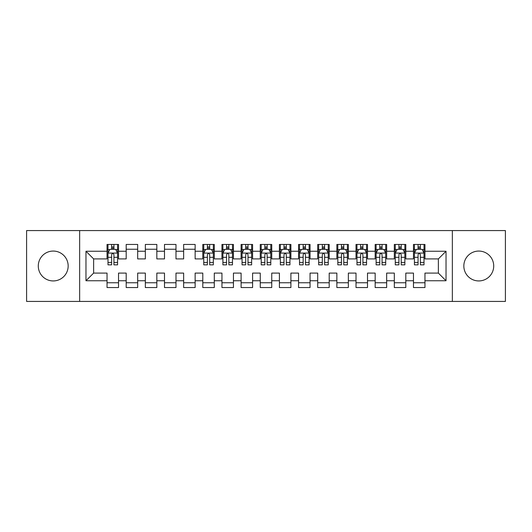 <?xml version="1.0" encoding="UTF-8"?>
<svg xmlns="http://www.w3.org/2000/svg" width="532" height="532" viewBox="0 0 532 532"><rect width="100%" height="100%" fill="white"/><g stroke="black" fill="none" stroke-linecap="round" stroke-linejoin="round"><path stroke-width="0.8" d="M478.78 251.064A14.936 14.936 0 0 0 463.838 266A14.936 14.936 0 0 0 478.78 280.936A14.936 14.936 0 0 0 493.716 266A14.936 14.936 0 0 0 478.78 251.064M53.22 251.064A14.936 14.936 0 0 0 38.284 266A14.936 14.936 0 0 0 53.22 280.936A14.936 14.936 0 0 0 68.163 266A14.936 14.936 0 0 0 53.22 251.064M452.346 301.431L505.4 301.431L505.4 230.569L452.346 230.569L452.346 301.431L79.654 301.431L79.654 230.569L26.6 230.569L26.6 301.431L79.654 301.431M452.346 230.569L79.654 230.569M85.971 280.75L85.971 251.25L107.038 251.25L107.038 258.911L93.632 258.911L93.632 273.089L85.971 280.75L107.038 280.75L107.038 287.546L118.53 287.546L118.53 280.75L126.19 280.75L126.19 287.546L137.682 287.546L137.682 280.75L145.342 280.75L145.342 287.546L156.834 287.546L156.834 280.75L164.494 280.75L164.494 287.546L175.986 287.546L175.986 280.75L183.646 280.75L183.646 287.546L195.138 287.546L195.138 280.75L202.798 280.75L202.798 287.546L214.29 287.546L214.29 280.75L221.95 280.75L221.95 287.546L233.442 287.546L233.442 280.75L241.102 280.75L241.102 287.546L252.594 287.546L252.594 280.75L260.254 280.75L260.254 287.546L271.746 287.546L271.746 280.75L279.406 280.75L279.406 287.546L290.898 287.546L290.898 280.75L298.558 280.75L298.558 287.546L310.05 287.546L310.05 280.75L317.71 280.75L317.71 287.546L329.202 287.546L329.202 280.75L336.862 280.75L336.862 287.546L348.354 287.546L348.354 280.75L356.014 280.75L356.014 287.546L367.506 287.546L367.506 280.75L375.166 280.75L375.166 287.546L386.658 287.546L386.658 280.75L394.318 280.75L394.318 287.546L405.81 287.546L405.81 280.75L413.47 280.75L413.47 287.546L424.962 287.546L424.962 273.089L438.368 273.089L438.368 258.911L424.962 258.911L424.962 251.25L446.029 251.25L446.029 280.75L424.962 280.75M424.962 251.25L424.962 244.454L413.47 244.454L413.47 251.25L405.81 251.25L405.81 244.454L394.318 244.454L394.318 251.25L386.658 251.25L386.658 244.454L375.166 244.454L375.166 251.25L367.506 251.25L367.506 244.454L356.014 244.454L356.014 251.25L348.354 251.25L348.354 244.454L336.862 244.454L336.862 251.25L329.202 251.25L329.202 244.454L317.71 244.454L317.71 251.25L310.05 251.25L310.05 244.454L298.558 244.454L298.558 251.25L290.898 251.25L290.898 244.454L279.406 244.454L279.406 251.25L271.746 251.25L271.746 244.454L260.254 244.454L260.254 251.25L252.594 251.25L252.594 244.454L241.102 244.454L241.102 251.25L233.442 251.25L233.442 244.454L221.95 244.454L221.95 251.25L214.29 251.25L214.29 244.454L202.798 244.454L202.798 251.25L195.138 251.25L195.138 244.454L183.646 244.454L183.646 251.25L175.986 251.25L175.986 244.454L164.494 244.454L164.494 251.25L156.834 251.25L156.834 244.454L145.342 244.454L145.342 251.25L137.682 251.25L137.682 244.454L126.19 244.454L126.19 251.25L118.53 251.25L118.53 244.454L107.038 244.454L107.038 251.25M405.81 280.75L405.81 273.089L413.47 273.089L413.47 280.75M446.029 251.25L438.368 258.911M386.658 280.75L386.658 273.089L394.318 273.089L394.318 280.75M413.47 251.25L413.47 258.911L405.81 258.911L405.81 251.25M367.506 280.75L367.506 273.089L375.166 273.089L375.166 280.75M394.318 251.25L394.318 258.911L386.658 258.911L386.658 251.25M348.354 280.75L348.354 273.089L356.014 273.089L356.014 280.75M375.166 251.25L375.166 258.911L367.506 258.911L367.506 251.25M329.202 280.75L329.202 273.089L336.862 273.089L336.862 280.75M356.014 251.25L356.014 258.911L348.354 258.911L348.354 251.25M310.05 280.75L310.05 273.089L317.71 273.089L317.71 280.75M336.862 251.25L336.862 258.911L329.202 258.911L329.202 251.25M290.898 280.75L290.898 273.089L298.558 273.089L298.558 280.75M317.71 251.25L317.71 258.911L310.05 258.911L310.05 251.25M271.746 280.75L271.746 273.089L279.406 273.089L279.406 280.75M298.558 251.25L298.558 258.911L290.898 258.911L290.898 251.25M252.594 280.75L252.594 273.089L260.254 273.089L260.254 280.75M279.406 251.25L279.406 258.911L271.746 258.911L271.746 251.25M233.442 280.75L233.442 273.089L241.102 273.089L241.102 280.75M260.254 251.25L260.254 258.911L252.594 258.911L252.594 251.25M214.29 280.75L214.29 273.089L221.95 273.089L221.95 280.75M241.102 251.25L241.102 258.911L233.442 258.911L233.442 251.25M195.138 280.75L195.138 273.089L202.798 273.089L202.798 280.75M221.95 251.25L221.95 258.911L214.29 258.911L214.29 251.25M175.986 280.75L175.986 273.089L183.646 273.089L183.646 280.75M202.798 251.25L202.798 258.911L195.138 258.911L195.138 251.25M156.834 280.75L156.834 273.089L164.494 273.089L164.494 280.75M183.646 251.25L183.646 258.911L175.986 258.911L175.986 251.25M137.682 280.75L137.682 273.089L145.342 273.089L145.342 280.75M164.494 251.25L164.494 258.911L156.834 258.911L156.834 251.25M118.53 280.75L118.53 273.089L126.19 273.089L126.19 280.75M145.342 251.25L145.342 258.911L137.682 258.911L137.682 251.25M93.632 273.089L107.038 273.089L107.038 280.75M126.19 251.25L126.19 258.911L118.53 258.911L118.53 251.25M413.47 249.242L414.428 249.242M424.004 249.242L424.962 249.242M394.318 249.242L395.276 249.242M404.852 249.242L405.81 249.242M375.166 249.242L376.124 249.242M385.7 249.242L386.658 249.242M356.014 249.242L356.972 249.242M366.548 249.242L367.506 249.242M336.862 249.242L337.82 249.242M347.396 249.242L348.354 249.242M317.71 249.242L318.668 249.242M328.244 249.242L329.202 249.242M298.558 249.242L299.516 249.242M309.092 249.242L310.05 249.242M279.406 249.242L280.364 249.242M289.94 249.242L290.898 249.242M260.254 249.242L261.212 249.242M270.788 249.242L271.746 249.242M241.102 249.242L242.06 249.242M251.636 249.242L252.594 249.242M221.95 249.242L222.908 249.242M232.484 249.242L233.442 249.242M202.798 249.242L203.756 249.242M213.332 249.242L214.29 249.242M183.646 249.242L195.138 249.242M164.494 249.242L175.986 249.242M145.342 249.242L156.834 249.242M126.19 249.242L137.682 249.242M107.038 249.242L107.996 249.242M117.572 249.242L118.53 249.242M107.038 282.758L118.53 282.758M126.19 282.758L137.682 282.758M145.342 282.758L156.834 282.758M164.494 282.758L175.986 282.758M183.646 282.758L195.138 282.758M202.798 282.758L214.29 282.758M221.95 282.758L233.442 282.758M241.102 282.758L252.594 282.758M260.254 282.758L271.746 282.758M279.406 282.758L290.898 282.758M298.558 282.758L310.05 282.758M317.71 282.758L329.202 282.758M336.862 282.758L348.354 282.758M356.014 282.758L367.506 282.758M375.166 282.758L386.658 282.758M394.318 282.758L405.81 282.758M413.47 282.758L424.962 282.758M85.971 251.25L93.632 258.911M438.368 273.089L446.029 280.75M113.934 246.941L111.634 246.941M117.572 262.449L113.934 262.449L113.934 264.85L117.572 264.85L117.572 253.166L115.657 249.335L109.911 249.335L107.996 253.166L107.996 264.85L111.634 264.85L111.634 262.449L107.996 262.449M107.996 253.166L107.996 244.454M117.572 253.166L117.572 244.454M111.634 249.335L111.634 244.454M113.934 244.454L113.934 249.335M113.934 262.449L113.934 254.602C113.17 253.126 112.405 253.126 111.634 254.602L111.634 262.449M113.934 249.242L111.634 249.242M209.694 246.941L207.394 246.941M213.332 262.449L209.694 262.449L209.694 264.85L213.332 264.85L213.332 253.166L211.417 249.335L205.671 249.335L203.756 253.166L203.756 264.85L207.394 264.85L207.394 262.449L203.756 262.449M203.756 253.166L203.756 244.454M213.332 253.166L213.332 244.454M207.394 249.335L207.394 244.454M209.694 244.454L209.694 249.335M209.694 262.449L209.694 254.602C208.93 253.126 208.165 253.126 207.394 254.602L207.394 262.449M209.694 249.242L207.394 249.242M228.846 246.941L226.546 246.941M232.484 262.449L228.846 262.449L228.846 264.85L232.484 264.85L232.484 253.166L230.569 249.335L224.823 249.335L222.908 253.166L222.908 264.85L226.546 264.85L226.546 262.449L222.908 262.449M222.908 253.166L222.908 244.454M232.484 253.166L232.484 244.454M226.546 249.335L226.546 244.454M228.846 244.454L228.846 249.335M228.846 262.449L228.846 254.602C228.082 253.126 227.317 253.126 226.546 254.602L226.546 262.449M228.846 249.242L226.546 249.242M247.998 246.941L245.698 246.941M251.636 262.449L247.998 262.449L247.998 264.85L251.636 264.85L251.636 253.166L249.721 249.335L243.975 249.335L242.06 253.166L242.06 264.85L245.698 264.85L245.698 262.449L242.06 262.449M242.06 253.166L242.06 244.454M251.636 253.166L251.636 244.454M245.698 249.335L245.698 244.454M247.998 244.454L247.998 249.335M247.998 262.449L247.998 254.602C247.234 253.126 246.469 253.126 245.698 254.602L245.698 262.449M247.998 249.242L245.698 249.242M267.15 246.941L264.85 246.941M270.788 262.449L267.15 262.449L267.15 264.85L270.788 264.85L270.788 253.166L268.873 249.335L263.127 249.335L261.212 253.166L261.212 264.85L264.85 264.85L264.85 262.449L261.212 262.449M261.212 253.166L261.212 244.454M270.788 253.166L270.788 244.454M264.85 249.335L264.85 244.454M267.15 244.454L267.15 249.335M267.15 262.449L267.15 254.602C266.386 253.126 265.621 253.126 264.85 254.602L264.85 262.449M267.15 249.242L264.85 249.242M286.302 246.941L284.002 246.941M289.94 262.449L286.302 262.449L286.302 264.85L289.94 264.85L289.94 253.166L288.025 249.335L282.279 249.335L280.364 253.166L280.364 264.85L284.002 264.85L284.002 262.449L280.364 262.449M280.364 253.166L280.364 244.454M289.94 253.166L289.94 244.454M284.002 249.335L284.002 244.454M286.302 244.454L286.302 249.335M286.302 262.449L286.302 254.602C285.538 253.126 284.773 253.126 284.002 254.602L284.002 262.449M286.302 249.242L284.002 249.242M305.454 246.941L303.154 246.941M309.092 262.449L305.454 262.449L305.454 264.85L309.092 264.85L309.092 253.166L307.177 249.335L301.431 249.335L299.516 253.166L299.516 264.85L303.154 264.85L303.154 262.449L299.516 262.449M299.516 253.166L299.516 244.454M309.092 253.166L309.092 244.454M303.154 249.335L303.154 244.454M305.454 244.454L305.454 249.335M305.454 262.449L305.454 254.602C304.69 253.126 303.925 253.126 303.154 254.602L303.154 262.449M305.454 249.242L303.154 249.242M324.606 246.941L322.306 246.941M328.244 262.449L324.606 262.449L324.606 264.85L328.244 264.85L328.244 253.166L326.329 249.335L320.583 249.335L318.668 253.166L318.668 264.85L322.306 264.85L322.306 262.449L318.668 262.449M318.668 253.166L318.668 244.454M328.244 253.166L328.244 244.454M322.306 249.335L322.306 244.454M324.606 244.454L324.606 249.335M324.606 262.449L324.606 254.602C323.842 253.126 323.077 253.126 322.306 254.602L322.306 262.449M324.606 249.242L322.306 249.242M343.758 246.941L341.458 246.941M347.396 262.449L343.758 262.449L343.758 264.85L347.396 264.85L347.396 253.166L345.481 249.335L339.735 249.335L337.82 253.166L337.82 264.85L341.458 264.85L341.458 262.449L337.82 262.449M337.82 253.166L337.82 244.454M347.396 253.166L347.396 244.454M341.458 249.335L341.458 244.454M343.758 244.454L343.758 249.335M343.758 262.449L343.758 254.602C342.994 253.126 342.229 253.126 341.458 254.602L341.458 262.449M343.758 249.242L341.458 249.242M362.91 246.941L360.61 246.941M366.548 262.449L362.91 262.449L362.91 264.85L366.548 264.85L366.548 253.166L364.633 249.335L358.887 249.335L356.972 253.166L356.972 264.85L360.61 264.85L360.61 262.449L356.972 262.449M356.972 253.166L356.972 244.454M366.548 253.166L366.548 244.454M360.61 249.335L360.61 244.454M362.91 244.454L362.91 249.335M362.91 262.449L362.91 254.602C362.146 253.126 361.381 253.126 360.61 254.602L360.61 262.449M362.91 249.242L360.61 249.242M382.062 246.941L379.762 246.941M385.7 262.449L382.062 262.449L382.062 264.85L385.7 264.85L385.7 253.166L383.785 249.335L378.039 249.335L376.124 253.166L376.124 264.85L379.762 264.85L379.762 262.449L376.124 262.449M376.124 253.166L376.124 244.454M385.7 253.166L385.7 244.454M379.762 249.335L379.762 244.454M382.062 244.454L382.062 249.335M382.062 262.449L382.062 254.602C381.298 253.126 380.533 253.126 379.762 254.602L379.762 262.449M382.062 249.242L379.762 249.242M401.214 246.941L398.914 246.941M404.852 262.449L401.214 262.449L401.214 264.85L404.852 264.85L404.852 253.166L402.937 249.335L397.191 249.335L395.276 253.166L395.276 264.85L398.914 264.85L398.914 262.449L395.276 262.449M395.276 253.166L395.276 244.454M404.852 253.166L404.852 244.454M398.914 249.335L398.914 244.454M401.214 244.454L401.214 249.335M401.214 262.449L401.214 254.602C400.45 253.126 399.685 253.126 398.914 254.602L398.914 262.449M401.214 249.242L398.914 249.242M420.366 246.941L418.066 246.941M424.004 262.449L420.366 262.449L420.366 264.85L424.004 264.85L424.004 253.166L422.089 249.335L416.343 249.335L414.428 253.166L414.428 264.85L418.066 264.85L418.066 262.449L414.428 262.449M414.428 253.166L414.428 244.454M424.004 253.166L424.004 244.454M418.066 249.335L418.066 244.454M420.366 244.454L420.366 249.335M420.366 262.449L420.366 254.602C419.602 253.126 418.837 253.126 418.066 254.602L418.066 262.449M420.366 249.242L418.066 249.242M117.525 253.072L108.043 253.072M107.996 249.568L109.798 249.568M115.77 249.568L117.572 249.568M111.634 257.315L107.996 257.315M117.572 257.315L113.934 257.315M113.934 248.165L111.634 248.165M213.285 253.072L203.803 253.072M203.756 249.568L205.558 249.568M211.53 249.568L213.332 249.568M207.394 257.315L203.756 257.315M213.332 257.315L209.694 257.315M209.694 248.165L207.394 248.165M232.437 253.072L222.955 253.072M222.908 249.568L224.71 249.568M230.682 249.568L232.484 249.568M226.546 257.315L222.908 257.315M232.484 257.315L228.846 257.315M228.846 248.165L226.546 248.165M251.589 253.072L242.107 253.072M242.06 249.568L243.862 249.568M249.834 249.568L251.636 249.568M245.698 257.315L242.06 257.315M251.636 257.315L247.998 257.315M247.998 248.165L245.698 248.165M270.741 253.072L261.259 253.072M261.212 249.568L263.014 249.568M268.986 249.568L270.788 249.568M264.85 257.315L261.212 257.315M270.788 257.315L267.15 257.315M267.15 248.165L264.85 248.165M289.893 253.072L280.411 253.072M280.364 249.568L282.166 249.568M288.138 249.568L289.94 249.568M284.002 257.315L280.364 257.315M289.94 257.315L286.302 257.315M286.302 248.165L284.002 248.165M309.045 253.072L299.563 253.072M299.516 249.568L301.318 249.568M307.29 249.568L309.092 249.568M303.154 257.315L299.516 257.315M309.092 257.315L305.454 257.315M305.454 248.165L303.154 248.165M328.197 253.072L318.715 253.072M318.668 249.568L320.47 249.568M326.442 249.568L328.244 249.568M322.306 257.315L318.668 257.315M328.244 257.315L324.606 257.315M324.606 248.165L322.306 248.165M347.349 253.072L337.867 253.072M337.82 249.568L339.622 249.568M345.594 249.568L347.396 249.568M341.458 257.315L337.82 257.315M347.396 257.315L343.758 257.315M343.758 248.165L341.458 248.165M366.501 253.072L357.019 253.072M356.972 249.568L358.774 249.568M364.746 249.568L366.548 249.568M360.61 257.315L356.972 257.315M366.548 257.315L362.91 257.315M362.91 248.165L360.61 248.165M385.653 253.072L376.171 253.072M376.124 249.568L377.926 249.568M383.898 249.568L385.7 249.568M379.762 257.315L376.124 257.315M385.7 257.315L382.062 257.315M382.062 248.165L379.762 248.165M404.805 253.072L395.323 253.072M395.276 249.568L397.078 249.568M403.05 249.568L404.852 249.568M398.914 257.315L395.276 257.315M404.852 257.315L401.214 257.315M401.214 248.165L398.914 248.165M423.957 253.072L414.475 253.072M414.428 249.568L416.23 249.568M422.202 249.568L424.004 249.568M418.066 257.315L414.428 257.315M424.004 257.315L420.366 257.315M420.366 248.165L418.066 248.165"/></g></svg>
